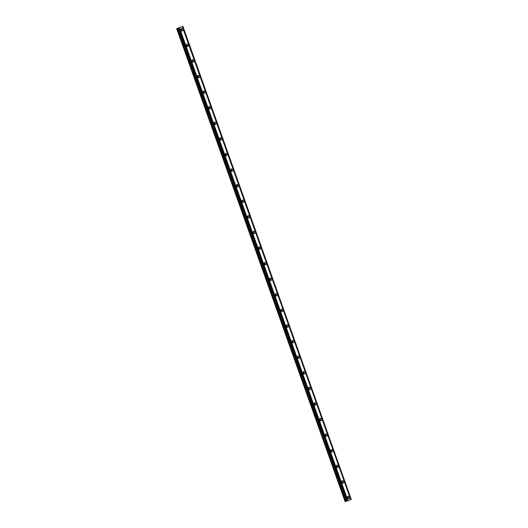 <?xml version="1.0" encoding="UTF-8"?>
<svg xmlns="http://www.w3.org/2000/svg" width="528" height="528" viewBox="0 0 528 528"><rect width="100%" height="100%" fill="white"/><g stroke="black" fill="none" stroke-linecap="round" stroke-linejoin="round"><path stroke-width="0.79" d="M347.325 497.152A0.832 0.693 -105.6 0 1 347.701 498.498M180.761 29.377A0.832 0.693 -105.6 0 1 181.137 30.723M186.311 44.966A0.832 0.693 -105.6 0 1 186.688 46.312M191.862 60.562A0.832 0.693 -105.6 0 1 192.238 61.908M197.419 76.151A0.832 0.693 -105.6 0 1 197.789 77.497M202.97 91.747A0.832 0.693 -105.6 0 1 203.346 93.093M208.52 107.336A0.832 0.693 -105.6 0 1 208.897 108.682M214.071 122.932A0.832 0.693 -105.6 0 1 214.447 124.278M219.628 138.521A0.832 0.693 -105.6 0 1 219.998 139.867M225.179 154.117A0.832 0.693 -105.6 0 1 225.555 155.463M230.729 169.706A0.832 0.693 -105.6 0 1 231.106 171.052M236.28 185.302A0.832 0.693 -105.6 0 1 236.656 186.648M241.837 200.891A0.832 0.693 -105.6 0 1 242.207 202.237M247.388 216.487A0.832 0.693 -105.6 0 1 247.764 217.833M252.938 232.076A0.832 0.693 -105.6 0 1 253.315 233.422M258.489 247.672A0.832 0.693 -105.6 0 1 258.865 249.018M264.046 263.261A0.832 0.693 -105.6 0 1 264.416 264.607M269.597 278.857A0.832 0.693 -105.6 0 1 269.973 280.203M275.147 294.446A0.832 0.693 -105.6 0 1 275.524 295.792M280.698 310.042A0.832 0.693 -105.6 0 1 281.074 311.388M286.255 325.631A0.832 0.693 -105.6 0 1 286.625 326.977M291.806 341.227A0.832 0.693 -105.6 0 1 292.182 342.573M297.356 356.816A0.832 0.693 -105.6 0 1 297.733 358.162M302.907 372.412A0.832 0.693 -105.6 0 1 303.283 373.758M308.464 388.001A0.832 0.693 -105.6 0 1 308.834 389.347M314.015 403.597A0.832 0.693 -105.6 0 1 314.391 404.943M319.565 419.186A0.832 0.693 -105.6 0 1 319.942 420.532M325.116 434.782A0.832 0.693 -105.6 0 1 325.492 436.128M330.673 450.371A0.832 0.693 -105.6 0 1 331.043 451.717M336.224 465.967A0.832 0.693 -105.6 0 1 336.6 467.313M341.774 481.556A0.832 0.693 -105.6 0 1 342.151 482.902M347.384 497.977A1.313 1.096 74.4 0 0 349.424 497.178A1.313 1.096 74.4 0 0 347.384 497.977M348.064 498.769A1.313 1.096 74.4 0 0 347.497 496.729M180.82 30.195A1.313 1.096 74.4 0 0 182.86 29.403A1.313 1.096 74.4 0 0 180.82 30.195M181.5 30.994A1.313 1.096 74.4 0 0 180.932 28.954M186.371 45.791A1.313 1.096 74.4 0 0 188.41 44.992A1.313 1.096 74.4 0 0 186.371 45.791M187.051 46.583A1.313 1.096 74.4 0 0 186.483 44.55M191.921 61.38A1.313 1.096 74.4 0 0 193.961 60.588A1.313 1.096 74.4 0 0 191.921 61.38M192.601 62.179A1.313 1.096 74.4 0 0 192.034 60.139M197.479 76.976A1.313 1.096 74.4 0 0 199.518 76.177A1.313 1.096 74.4 0 0 197.479 76.976M198.152 77.768A1.313 1.096 74.4 0 0 197.591 75.735M203.029 92.572A1.313 1.096 74.4 0 0 205.069 91.773A1.313 1.096 74.4 0 0 203.029 92.572M203.709 93.364A1.313 1.096 74.4 0 0 203.141 91.324M208.58 108.161A1.313 1.096 74.4 0 0 210.619 107.362A1.313 1.096 74.4 0 0 208.58 108.161M209.26 108.953A1.313 1.096 74.4 0 0 208.692 106.92M214.13 123.757A1.313 1.096 74.4 0 0 216.17 122.958A1.313 1.096 74.4 0 0 214.13 123.757M214.81 124.549A1.313 1.096 74.4 0 0 214.243 122.509M219.688 139.346A1.313 1.096 74.4 0 0 221.727 138.547A1.313 1.096 74.4 0 0 219.688 139.346M220.361 140.138A1.313 1.096 74.4 0 0 219.8 138.105M225.238 154.942A1.313 1.096 74.4 0 0 227.278 154.143A1.313 1.096 74.4 0 0 225.238 154.942M225.918 155.734A1.313 1.096 74.4 0 0 225.35 153.694M230.789 170.531A1.313 1.096 74.4 0 0 232.828 169.732A1.313 1.096 74.4 0 0 230.789 170.531M231.469 171.323A1.313 1.096 74.4 0 0 230.901 169.29M236.339 186.127A1.313 1.096 74.4 0 0 238.379 185.328A1.313 1.096 74.4 0 0 236.339 186.127M237.019 186.919A1.313 1.096 74.4 0 0 236.452 184.879M241.897 201.716A1.313 1.096 74.4 0 0 243.936 200.917A1.313 1.096 74.4 0 0 241.897 201.716M242.57 202.508A1.313 1.096 74.4 0 0 242.009 200.475M247.447 217.312A1.313 1.096 74.4 0 0 249.487 216.513A1.313 1.096 74.4 0 0 247.447 217.312M248.127 218.104A1.313 1.096 74.4 0 0 247.559 216.064M252.998 232.901A1.313 1.096 74.4 0 0 255.037 232.102A1.313 1.096 74.4 0 0 252.998 232.901M253.678 233.693A1.313 1.096 74.4 0 0 253.11 231.66M258.548 248.497A1.313 1.096 74.4 0 0 260.588 247.698A1.313 1.096 74.4 0 0 258.548 248.497M259.228 249.289A1.313 1.096 74.4 0 0 258.661 247.249M264.106 264.086A1.313 1.096 74.4 0 0 266.145 263.287A1.313 1.096 74.4 0 0 264.106 264.086M264.779 264.878A1.313 1.096 74.4 0 0 264.218 262.845M269.656 279.682A1.313 1.096 74.4 0 0 271.696 278.883A1.313 1.096 74.4 0 0 269.656 279.682M270.336 280.474A1.313 1.096 74.4 0 0 269.768 278.434M275.207 295.271A1.313 1.096 74.4 0 0 277.246 294.472A1.313 1.096 74.4 0 0 275.207 295.271M275.887 296.063A1.313 1.096 74.4 0 0 275.319 294.03M280.757 310.867A1.313 1.096 74.4 0 0 282.797 310.068A1.313 1.096 74.4 0 0 280.757 310.867M281.437 311.659A1.313 1.096 74.4 0 0 280.87 309.619M286.315 326.456A1.313 1.096 74.4 0 0 288.354 325.657A1.313 1.096 74.4 0 0 286.315 326.456M286.988 327.248A1.313 1.096 74.4 0 0 286.427 325.215M291.865 342.052A1.313 1.096 74.4 0 0 293.905 341.253A1.313 1.096 74.4 0 0 291.865 342.052M292.545 342.844A1.313 1.096 74.4 0 0 291.977 340.804M297.416 357.641A1.313 1.096 74.4 0 0 299.455 356.842A1.313 1.096 74.4 0 0 297.416 357.641M298.096 358.433A1.313 1.096 74.4 0 0 297.528 356.4M302.966 373.237A1.313 1.096 74.4 0 0 305.006 372.438A1.313 1.096 74.4 0 0 302.966 373.237M303.646 374.029A1.313 1.096 74.4 0 0 303.079 371.989M308.524 388.826A1.313 1.096 74.4 0 0 310.563 388.027A1.313 1.096 74.4 0 0 308.524 388.826M309.197 389.618A1.313 1.096 74.4 0 0 308.636 387.585M314.074 404.422A1.313 1.096 74.4 0 0 316.114 403.623A1.313 1.096 74.4 0 0 314.074 404.422M314.754 405.214A1.313 1.096 74.4 0 0 314.186 403.174M319.625 420.011A1.313 1.096 74.4 0 0 321.664 419.212A1.313 1.096 74.4 0 0 319.625 420.011M320.305 420.803A1.313 1.096 74.4 0 0 319.737 418.77M325.175 435.607A1.313 1.096 74.4 0 0 327.215 434.808A1.313 1.096 74.4 0 0 325.175 435.607M325.855 436.399A1.313 1.096 74.4 0 0 325.288 434.359M330.733 451.196A1.313 1.096 74.4 0 0 332.772 450.397A1.313 1.096 74.4 0 0 330.733 451.196M331.406 451.988A1.313 1.096 74.4 0 0 330.845 449.955M336.283 466.792A1.313 1.096 74.4 0 0 338.323 465.993A1.313 1.096 74.4 0 0 336.283 466.792M336.963 467.584A1.313 1.096 74.4 0 0 336.395 465.544M341.834 482.381A1.313 1.096 74.4 0 0 343.873 481.582A1.313 1.096 74.4 0 0 341.834 482.381M342.514 483.173A1.313 1.096 74.4 0 0 341.946 481.14M176.662 28.624L182.919 26.4L176.662 28.624L345.081 501.6L346.843 501.085M182.919 26.4L351.272 499.415L350.731 499.627L182.312 26.657M346.863 501.105L178.444 28.129L346.85 501.098L350.731 499.627M182.8 26.459L351.219 499.435M347.939 500.722L179.52 27.746M347.444 500.914L179.025 27.938M178.405 28.116L346.823 501.092M345.682 501.435L177.263 28.459M182.853 26.44L351.272 499.415M347.391 500.933L178.972 27.958M347.041 501.052L178.622 28.076M346.751 501.059L178.332 28.09M178.055 28.175L346.474 501.151"/></g></svg>
